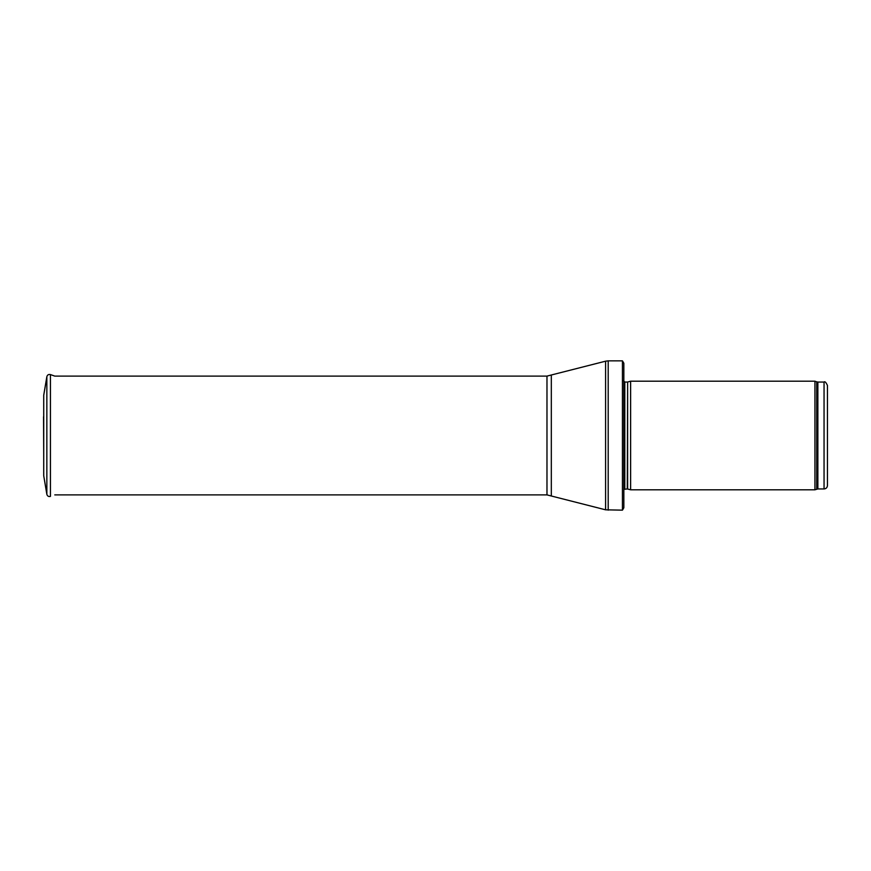 <?xml version="1.0" encoding="UTF-8"?>
<svg xmlns="http://www.w3.org/2000/svg" width="871" height="871" viewBox="0 0 871 871"><rect width="100%" height="100%" fill="white"/><g stroke="black" fill="none" stroke-linecap="round" stroke-linejoin="round"><path stroke-width="1.31" d="M827.45 485.55L827.45 385.45L827.45 485.55C827.254 487.618 826.122 488.751 824.053 488.947L817.869 488.947L814.94 489.796L630.626 489.796L630.626 381.204L814.94 381.204L814.94 489.796M627.632 488.99L627.632 382.01L627.283 488.947L630.626 489.796M627.283 488.947L623.843 489.35M622.438 510.156L622.438 360.844L623.843 363.218L623.843 507.782L622.438 510.156L605.595 509.818L546.977 494.891L54.775 494.891M43.724 395.26L46.849 376.675L43.724 395.249L43.724 475.751L46.849 494.325L46.849 376.675C47.393 374.878 48.58 374.171 50.431 374.574L50.431 496.426C48.591 496.829 47.393 496.122 46.849 494.325M43.55 416.752L43.724 454.967M827.45 385.45C825.969 382.282 824.837 381.15 824.053 382.053L824.053 488.947M824.053 382.053L817.869 382.053L817.869 488.947M817.869 382.053L816.704 381.846L816.704 489.154M627.283 382.053L624.801 382.053L624.801 488.947M622.438 360.844L608.198 360.844L608.198 510.156M546.977 494.891L546.977 376.109L605.595 361.182L605.595 509.818M551.321 375.553L551.321 495.447M816.704 381.846L814.94 381.204M627.632 382.01L630.626 381.204M624.801 382.053L623.451 380.692M605.595 361.182L608.198 360.844M546.977 376.109L54.775 376.109L50.431 374.574"/></g></svg>
